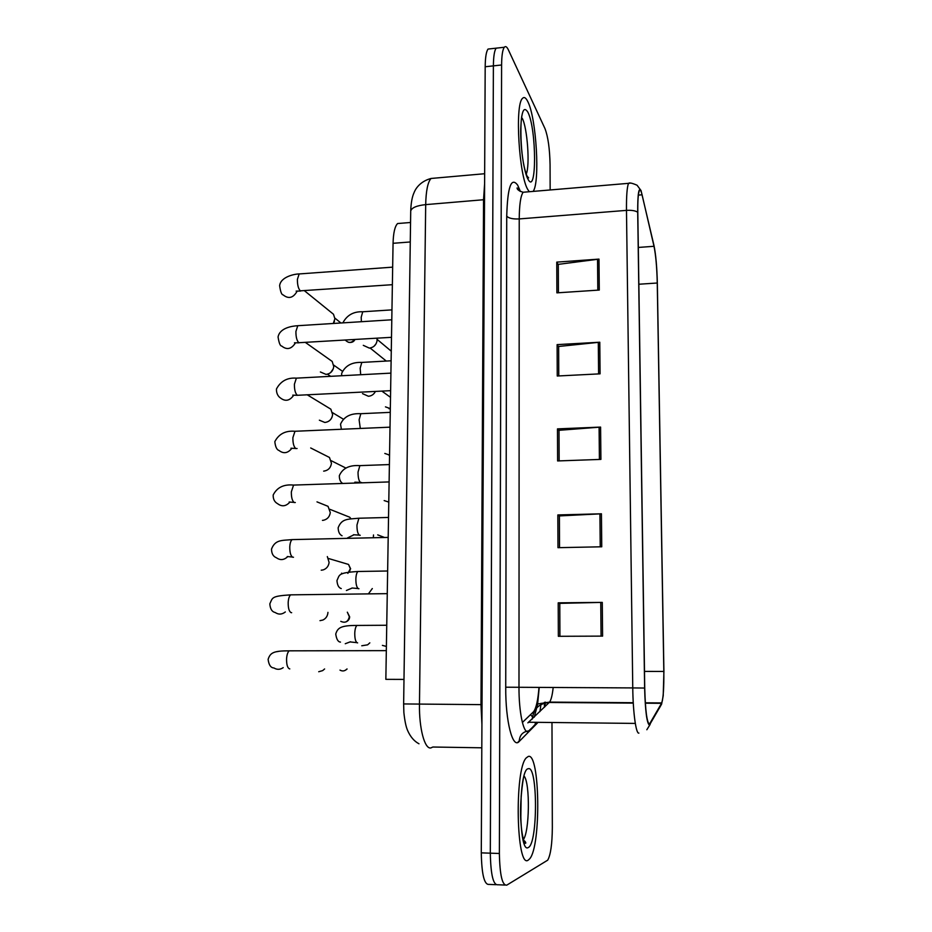 <?xml version="1.0" encoding="UTF-8"?>
<svg xmlns="http://www.w3.org/2000/svg" width="932" height="932" viewBox="0 0 932 932"><rect width="100%" height="100%" fill="white"/><g stroke="black" fill="none" stroke-linecap="round" stroke-linejoin="round"><path stroke-width="1.4" d="M522.386 722.475L533.652 711.652C536.238 708.029 538.009 699.967 538.987 687.466M403.987 679.416L385.848 679.346L393.059 243.299C393.351 232.884 394.853 226.29 397.591 223.54L400.853 223.272M528.327 860.061L529.691 858.815C541.329 845.837 539.919 752.031 528.269 756.446L526.207 757.937C514.278 769.436 516.293 870.139 528.327 860.061L529.691 858.815C541.329 845.837 539.919 752.031 528.269 756.446L526.207 757.937C514.278 769.436 516.293 870.139 528.327 860.061M527.931 189.755L529.283 191.724L527.931 189.755C519.101 176.358 514.709 105.048 522.421 98.466C514.709 105.048 519.101 176.358 527.931 189.755M533.127 191.398C540.129 182.649 536.436 118.411 527.885 101.763C525.916 97.65 524.099 96.555 522.421 98.466C524.099 96.555 525.916 97.65 527.885 101.763C536.436 118.411 540.129 182.649 533.127 191.398M649.394 724.234C646.89 722.405 645.328 710.347 644.734 688.061L637.803 212.508C637.674 200.951 638.175 193.716 639.294 190.815C640.121 189.138 641.053 190.466 642.078 194.8L654.008 246.293C655.802 255.1 656.885 267.344 657.258 283.013L663.829 671.448C663.992 687.548 663.316 698.033 661.767 702.926L649.394 724.234M649.418 725.131L661.603 704.138L663.211 695.796L663.91 671.471L657.34 283.235C656.955 267.181 655.848 254.646 654.008 245.605L641.03 190.559C638.758 186.715 637.651 193.938 637.698 212.216L644.629 688.049C645.247 710.918 646.843 723.279 649.418 725.131M524.192 843.483L524.821 841.177L524.192 843.483M498.399 47.916L496.173 48.161C494.414 50.526 493.482 56.421 493.389 65.869L490.314 853.176C490.745 874.81 493.273 885.342 497.886 884.759C493.273 885.342 490.745 874.81 490.314 853.176L493.389 65.869C493.482 56.421 494.414 50.526 496.173 48.161L504.305 47.264C502.593 49.617 501.696 55.524 501.602 64.984L499.377 853.491C499.82 875.16 502.29 885.703 506.787 885.132L547.69 860.178C550.626 855.005 552.175 844.147 552.338 827.616L551.977 723.139M556.765 262.125L558.28 264.735L558.408 292.764L558.28 264.362L598.985 259.108L556.765 262.125L556.893 292.858L599.288 290.062L598.985 259.108M557.115 344.63L558.641 346.774L558.769 375.945L558.641 346.471L599.777 342.219L557.115 344.63L557.243 376.015L600.08 373.837L599.777 342.219M558.21 602.841L559.783 603.458L559.922 636.288L559.783 603.365L602.27 602.387L558.21 602.841L558.35 636.3L602.596 636.113L602.27 602.387M557.837 514.942L559.398 516.083L559.526 547.655L559.398 515.92L601.431 513.8L557.837 514.942L557.977 547.678L601.746 546.793L601.431 513.8M557.476 428.883L559.014 430.537L559.142 460.886L559.014 430.304L600.592 427.089L557.476 428.883L557.604 460.944L600.907 459.394L600.592 427.089M550.148 189.965L550.066 164.603C549.74 148.724 548.051 136.736 544.999 128.639L508.406 49.909C506.915 46.74 505.54 45.854 504.305 47.264M490.349 48.813L488.065 49.058C486.259 51.423 485.292 57.318 485.188 66.754L481.285 852.862C481.704 874.461 484.291 884.969 489.02 884.41L495.906 884.689M544.428 707.202L544.416 702.309M324.616 668.955L322.647 670.621L318.721 671.727M369.829 642.847L367.616 644.839L361.756 645.771M327.936 612.359L327.901 612.941C327.47 616.273 325.792 618.638 322.88 620.036L319.979 620.654M327.33 556.579L329.101 562.427C328.588 566.202 326.608 568.695 323.159 569.906L321.225 570.198M323.008 504.294L328.041 506.332L330.289 512.553C329.683 516.712 327.423 519.287 323.509 520.254L322.449 520.359M325.186 455.294L329.474 457.472L331.454 463.297C330.755 467.806 328.25 470.404 323.928 471.114L323.66 471.126M372.311 588.546L368.571 593.637M373.499 534.956L373.348 537.566M327.237 406.981L330.86 409.183L332.619 414.635C331.885 419.237 329.311 421.858 324.86 422.476L319.361 420.192M331.978 417.315L330.755 419.388M329.171 359.298L332.2 361.441L333.749 366.567C333.05 371.134 330.476 373.744 326.049 374.408L320.375 371.973M333.33 368.699L330.662 372.567M330.977 312.22L333.493 314.259L334.891 318.767L333.272 323.474M334.53 320.992L333.586 323.462M375.445 391.428C373.907 394.364 371.577 395.972 368.42 396.263L362.513 393.63M376.971 338.188L377.064 340.786C376.155 345.073 373.581 347.52 369.352 348.114L363.294 345.341M376.109 343.71L374.116 346.156M410.266 241.97L393.059 243.299M537.461 722.976L519.194 741.464C512.716 749.281 505.459 721.496 505.727 687.21L506.728 216.166C508.721 218.286 512.88 219.206 519.229 218.927L518.984 687.373C518.868 711.582 523.26 732.82 527.873 731.678L537.17 722.964M506.728 216.166C507.567 186.913 511.214 176.567 517.668 185.153L520.405 191.468M526.149 191.992L523.12 192.248C520.639 195.871 519.345 204.76 519.229 218.927L626.479 210.376C626.362 195.953 627.05 186.948 628.541 183.336L630.393 183.138M646.831 729.744L650.117 724.467M537.694 704.219L534.211 717.209M659.157 708.471L661.603 704.138M637.698 212.216C635.379 210.69 631.64 210.073 626.479 210.376L632.758 687.921L644.629 688.049M638.898 733.1C636.043 734.299 633.014 712.631 632.758 687.921L505.727 687.21M501.602 64.984L485.188 66.754M499.377 853.491L481.285 852.862M504.853 885.051L497.886 884.759M519.194 741.464C519.59 734.952 522.992 731.422 529.364 730.851M519.567 190.664L519.462 189.045M657.258 283.013L638.839 284.237M654.008 246.293L638.303 247.446M642.078 194.8L638.385 195.103M527.873 722.859L549.6 702.099C551.173 699.85 552.361 695.004 553.177 687.536M650.082 723.582L648.556 723.57M635.298 723.418L529.061 722.242M661.58 703.322L645.328 703.194M633.271 703.112L549.274 702.472C539.104 703.334 533.43 708.879 532.254 719.12M663.829 671.448L644.49 671.413M599.101 427.182L599.404 459.441M599.917 513.858L600.231 546.828M600.756 602.41L601.07 636.113M598.309 342.335L598.6 373.907M597.529 259.247L597.82 290.167M435.058 178.117L431.038 178.466C427.788 182.078 426.006 190.804 425.691 204.621L419.47 704.138C419.027 728.358 424.654 749.34 430.852 747.942L432.856 747.021L481.809 747.802M482.019 704.639L403.638 703.94L410.709 211.622M481.926 724.444L480.982 704.627L483.545 199.774L484.605 183.837M529.201 730.851L536.552 722.964M539.931 711.605L541.119 703.287M517.703 742.454L519.182 740.963M484.652 173.725L431.038 178.466C419.179 181.635 415.008 190 414.064 192.656C412.13 196.78 411.012 202.92 410.709 211.063C411.629 207.731 416.627 205.588 425.691 204.621L484.524 199.658M530.506 714.716L532.475 716.743M535.224 722.941L535.387 724.595M346.925 668.99C344.817 671.145 342.51 671.518 339.982 670.096M290.854 650.816L289.223 650.827C287.755 652.051 286.87 654.73 286.567 658.866C286.508 664.772 287.534 668.116 289.642 668.896L289.794 668.896M283.212 667.638C280.124 669.747 277.025 669.852 273.938 667.964C270.781 667.836 268.835 664.97 268.113 659.367C270.268 652.68 273.495 650.804 289.223 650.827L386.326 650.641M276.012 651.817L279.192 651.293M386.396 646.424L382.388 645.387M358.238 625.442L356.933 625.442C355.709 626.584 354.987 629.123 354.766 633.061C354.731 638.758 355.605 642.032 357.387 642.882L357.62 642.882M350.479 641.764L345.259 643.732M346.18 621.819C348.452 620.7 349.605 619.023 349.64 616.798L349.337 616.681C348.137 621.795 345.283 623.357 340.774 621.341M292.264 594.826L290.679 594.849C289.293 595.991 288.454 598.519 288.186 602.445C288.116 608.281 289.141 611.695 291.227 612.697L291.658 612.685M285.332 611.951C281.953 614.584 278.563 614.759 275.15 612.487C271.981 611.8 270.198 608.922 269.826 603.854C272.75 597.645 271.002 596.107 290.679 594.849L387.269 593.649M349.64 616.774L347.321 612.184L349.337 616.681M349.512 572.038L350.35 568.683L347.857 573.39M342.405 573.739L341.578 573.168M293.662 539.57L292.124 539.605C290.819 540.677 290.027 543.065 289.77 546.781C289.712 552.548 290.714 556.043 292.788 557.243L293.498 557.231M287.522 556.835C283.887 560.144 280.183 560.447 276.408 557.744C273.192 556.497 271.562 553.608 271.515 549.076C275.255 539.395 281.988 540.607 292.124 539.605L388.19 537.414M344.502 563.231L348.533 564.431L350.35 568.683M295.036 485.036L293.557 485.083L291.343 491.863C291.285 497.572 292.275 501.125 294.326 502.546L295.304 502.511M289.642 502.36C285.821 506.391 281.837 506.845 277.689 503.746C274.556 502.068 273.053 499.168 273.181 495.008C276.99 487.424 283.782 484.116 293.557 485.083L389.11 481.926M346.261 515.85L349.756 517.237L350.886 518.879M296.388 431.201L294.978 431.271L292.881 437.679C292.823 443.317 293.813 446.952 295.852 448.56L297.075 448.513M291.646 448.572C287.72 453.313 283.503 453.942 279.006 450.471C276.792 449.818 275.394 446.882 274.824 441.652C278.831 433.928 285.541 430.468 294.978 431.271L390.019 427.171M359.193 571.467L357.923 571.491C356.77 572.551 356.082 574.962 355.873 578.702C355.838 584.341 356.711 587.673 358.471 588.733L358.937 588.721M352.016 588.104L346.413 590.48M360.136 518.192L358.902 518.227L356.968 525.054C356.933 530.623 357.795 534.024 359.542 535.283L360.23 535.259M353.612 534.98L347.543 537.915M388.784 502.08L384.159 500.577M361.057 465.592L359.868 465.627L358.039 472.093C358.016 477.603 358.867 481.075 360.602 482.52L361.5 482.485M523.504 841.386L523.831 840.349M523.108 839.883C529.586 832.94 530.273 782.95 524.087 776.088M520.79 819.636L521.163 795.788M528.269 768.749C518.297 768.609 518.227 854.807 528.316 847.491C537.962 843.809 537.799 764.776 528.269 768.749M526.231 174.074C530.098 165.756 527.407 127.777 522.223 118.224M527.885 112.213C523.609 105.363 521.209 111.735 520.685 131.342C520.65 149.679 524.145 172.338 527.931 179.095C536.844 196.675 536.704 129.105 527.885 112.213M297.727 378.077L296.376 378.147L294.407 384.205C294.361 389.786 295.327 393.479 297.343 395.296L390.625 390.671M293.545 395.471C289.572 400.911 285.18 401.715 280.346 397.894C280.299 397.871 276.233 395.483 276.454 388.982C280.683 381.083 287.324 377.472 296.376 378.147L390.916 373.126M299.055 325.629L297.762 325.711L295.922 331.442C295.863 336.965 296.83 340.716 298.822 342.72L391.498 337.326M295.339 343.069C291.39 349.162 286.846 350.152 281.697 346.028C280.217 346.052 279.006 343.046 278.062 336.988C279.728 327.924 291.937 326.037 297.762 325.711L391.79 319.793M354.475 339.539C351.748 342.929 348.894 343.302 345.912 340.634L345.213 340.087M300.36 273.857L299.137 273.95L297.401 279.367C297.355 284.831 298.31 288.652 300.29 290.831L392.372 284.691M297.052 291.355C293.172 298.065 288.501 299.219 283.06 294.838C281.615 294.78 280.474 291.716 279.635 285.67C280.683 276.618 295.106 273.892 299.137 273.95L392.663 267.146M389.553 455.072L384.8 453.441M361.977 413.645L360.835 413.703L359.111 419.819L360.288 428.417M390.322 408.612L385.452 406.865M362.874 362.35L361.791 362.42L360.16 368.21L360.707 374.734M386.279 361.057L370.12 348.032M363.771 311.707L362.734 311.766L361.197 317.264L361.395 321.703M410.546 222.492L397.591 223.54M519.543 190.99L518.355 188.614L517.05 187.961C517.097 189.58 519.124 191.013 523.12 192.248L628.541 183.336C629.321 182.474 632.164 183.103 637.069 185.223L641.03 190.559M662.489 700.177L661.545 703.322M544.731 706.91L545.476 702.146M661.767 702.926L645.305 702.81M633.259 702.716L549.6 702.099L537.636 703.986L539.209 687.466M418.981 743.783C414.251 741.289 410.499 736.944 407.727 730.746C406.061 727.158 404.768 721.088 403.871 712.537L403.638 703.94M488.065 49.058L496.173 48.161M345.621 670.131L347.088 668.99M356.828 642.637L350.455 641.962M340.483 642.09C338.083 641.962 336.51 639.282 335.741 634.028C337.652 628.063 340.238 625.384 356.933 625.442L386.745 625.256M292.333 557.033L287.242 556.532M350.642 568.835L348.533 564.431L328.495 558.501M294.034 502.395L289.153 502.01M316.985 501.87L328.041 506.332M351.038 518.856L349.756 517.237L329.905 509.326M295.712 448.49L290.982 448.222M310.694 447.966L329.474 457.472M345.9 468.062L331.233 460.711M358.039 588.523L351.981 587.999M341.252 588.57C338.747 587.859 337.314 585.18 336.953 580.554C339.761 574.858 337.477 572.784 357.923 571.491L387.642 571.001M359.251 535.119L353.438 534.747M342.067 535.76C339.598 534.653 338.293 531.986 338.153 527.768C341.764 518.355 347.799 519.299 358.902 518.227L388.528 517.446M384.124 537.321L377.693 534.863M360.428 482.415L354.836 482.182M342.545 483.347C340.355 481.902 339.295 479.339 339.341 475.646C342.568 468.26 349.418 464.917 359.868 465.627L389.401 464.567M523.633 840.221L525.322 841.806L525.834 843.029L525.066 843.367C523.027 839.65 521.652 832.532 520.918 822.036C519.38 804.607 522.77 781.226 523.563 777.37M526.999 176.043L528.607 177.872L527.559 177.15C520.184 161.655 520.184 124.795 521.722 116.384L521.687 116.244M297.366 395.308L292.764 395.156M307.257 394.83L330.86 409.183M343.127 419.05L332.503 412.655M298.997 342.825L294.477 342.79M305.44 342.463L332.2 361.441M342.277 371.157L333.714 365.123M330.639 376.33L327.47 374.198M348.533 342.312C351.644 342.848 353.787 341.916 354.976 339.504M300.605 291.052L296.143 291.11M304.519 290.796L333.493 314.259M340.949 322.996L334.879 318.115M388.935 455.154L389.553 455.119M341.392 429.233L340.518 424.188C343.838 416.674 350.618 413.167 360.835 413.703L390.263 412.352M388.959 408.705L390.322 408.694M341.66 375.747L341.671 373.371C345.236 365.659 351.947 362.012 361.791 362.42L391.114 360.789M390.508 397.347L381.887 391.114M391.953 309.878L362.734 311.766C353.601 311.405 346.972 315.109 342.86 322.88M391.277 351.189L377.122 339.388"/></g></svg>

